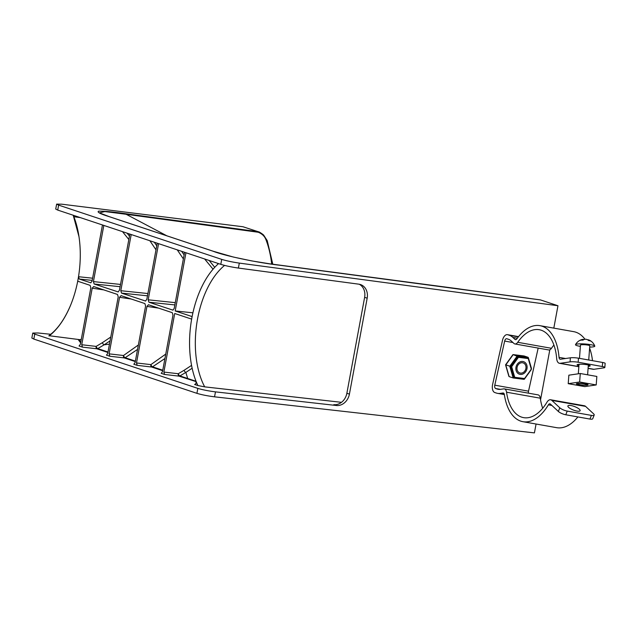 <?xml version="1.0" encoding="UTF-8"?>
<svg xmlns="http://www.w3.org/2000/svg" width="637" height="637" viewBox="0 0 637 637"><rect width="100%" height="100%" fill="white"/><g stroke="black" fill="none" stroke-linecap="round" stroke-linejoin="round"><path stroke-width="0.96" d="M568.626 407.362A6.561 1.839 21.2 0 0 575.227 410.666A6.561 1.839 21.2 0 0 580.132 410.69A6.561 1.839 21.2 0 0 579.407 409.272A6.561 1.839 21.2 0 0 572.798 405.968A6.561 1.839 21.2 0 0 567.893 405.944A6.561 1.839 21.2 0 0 568.626 407.362M578.929 365.678A6.561 0.987 4.3 0 1 577.09 364.842A6.561 0.987 4.3 0 1 578.253 364.38A6.561 0.987 4.3 0 1 585.618 364.539A6.561 0.987 4.3 0 1 590.188 365.829A6.561 0.987 4.3 0 1 589.026 366.291A6.561 0.987 4.3 0 1 588.246 366.379M514.959 339.402A2.922 1.608 -79.9 0 0 515.468 339.664A2.922 1.608 -79.9 0 0 516.846 338.876A48.762 26.913 100.1 0 1 539.953 325.666A48.762 26.913 100.1 0 1 559.023 357.349A2.922 1.608 100.1 0 0 560.17 359.252A2.922 1.608 100.1 0 0 560.464 359.252L570.378 357.811A5.837 0.876 4.3 0 1 578.476 358.177L578.173 362.23A5.837 0.876 -175.7 0 0 570.075 361.864L560.154 363.305A7.031 3.878 100.1 0 1 559.453 363.297A7.031 3.878 100.1 0 1 556.698 358.727A44.654 24.644 100.1 0 0 539.236 329.711A44.654 24.644 100.1 0 0 517.73 342.308A5.837 3.225 -79.9 0 1 514.919 343.956A5.837 3.225 -79.9 0 1 513.908 343.431L511.392 341.09A23.354 12.891 100.1 0 0 508.374 339.25L506.837 338.741A2.922 1.608 100.1 0 0 506.71 338.709A2.922 1.608 100.1 0 0 504.655 341.074L494.782 385.178A2.922 1.608 -79.9 0 0 495.682 388.53L497.226 389.048A23.354 12.891 -79.9 0 0 498.23 389.303A23.354 12.891 -79.9 0 0 500.586 389.334L503.732 388.873A5.837 3.225 100.1 0 1 504.321 388.881A5.837 3.225 100.1 0 1 506.55 392.209A44.654 24.644 -79.9 0 0 523.622 417.641A44.654 24.644 -79.9 0 0 546.96 402.202A7.031 3.878 -79.9 0 1 550.639 399.773A7.031 3.878 -79.9 0 1 551.849 400.402L559.788 407.784L558.362 411.462L550.424 404.081A2.922 1.608 -79.9 0 0 549.922 403.818A2.922 1.608 -79.9 0 0 548.393 404.829A48.762 26.913 -79.9 0 1 522.905 421.686A48.762 26.913 -79.9 0 1 504.361 394.622A2.922 1.608 100.1 0 0 503.254 392.997A2.922 1.608 100.1 0 0 502.959 392.997L500.284 393.387A27.463 15.161 -79.9 0 1 497.513 393.348A27.463 15.161 -79.9 0 1 496.327 393.045L494.79 392.535A7.031 3.878 -79.9 0 1 492.608 384.461L502.489 340.349A7.031 3.878 100.1 0 1 507.426 334.664A7.031 3.878 100.1 0 1 507.729 334.736L509.274 335.253A27.463 15.161 100.1 0 1 512.817 337.411L514.959 339.402L516.026 339.593M539.953 325.666L573.698 331.654A48.762 26.913 100.1 0 1 584.989 339.274M589.615 348.128A48.762 26.913 100.1 0 1 592.506 360.669M588.094 368.385L593.198 369.285A7.031 3.878 100.1 0 0 593.907 369.293L603.82 367.852A5.837 0.876 -175.7 0 0 604.847 367.438A5.837 0.876 -175.7 0 0 602.331 366.522L602.634 362.469L578.476 358.177M602.634 362.469A5.837 0.876 4.3 0 1 605.15 363.385L604.847 367.438M602.331 366.522L578.173 362.23M514.919 343.956L548.664 349.944A5.837 3.225 -79.9 0 0 551.475 348.304A44.654 24.644 100.1 0 1 553.911 345.079M528.487 393.172A2.922 1.608 -79.9 0 1 528.527 391.174L538.177 348.089M504.321 388.881L538.066 394.876A5.837 3.225 100.1 0 1 540.295 398.197A44.654 24.644 -79.9 0 0 542.692 408.269M594.186 415.037A5.837 1.632 -158.8 0 1 591.383 415.388L589.958 419.066A5.837 1.632 21.2 0 0 592.752 418.716L594.186 415.037A5.837 1.632 -158.8 0 0 593.533 413.771L585.594 406.39A7.031 3.878 -79.9 0 0 584.384 405.761L550.639 399.773M522.905 421.686L556.65 427.674A48.762 26.913 -79.9 0 0 577.902 416.924M589.958 419.066L565.799 414.775L567.225 411.096A5.837 1.632 -158.8 0 1 559.788 407.784M558.362 411.462A5.837 1.632 21.2 0 0 565.799 414.775M591.383 415.388L567.225 411.096M589.695 347.077A9.682 1.457 -175.7 0 0 591.391 347.03A9.682 1.457 -175.7 0 0 594.775 346.082A9.682 1.457 -175.7 0 0 588.93 344.394A9.682 1.457 -175.7 0 0 578.874 343.884A9.682 1.457 -175.7 0 0 575.506 344.633A9.682 1.457 -175.7 0 0 580.379 346.377M583.237 339.951L583.277 339.354A10.503 6.816 86.8 0 0 582.091 339.505A10.503 6.816 86.8 0 0 580.442 340.293A8.878 6.617 104.1 0 1 581.692 340.078A8.878 6.617 104.1 0 1 582.919 340.158A10.503 6.816 -93.2 0 1 585.761 339.218A10.503 7.827 104.1 0 1 588.835 340.66A8.878 5.765 -93.2 0 1 590.945 341.193A10.503 7.827 -75.9 0 0 589.703 340.341A10.503 7.827 -75.9 0 0 587.879 339.744L587.855 339.959M588.723 360.001L589.79 345.803A4.674 0.701 -175.7 0 0 587.107 344.967A4.674 0.701 -175.7 0 0 582.114 344.697A4.674 0.701 -175.7 0 0 580.474 345.111L579.479 358.36M579.192 383.554A4.674 0.701 4.3 0 1 584.193 383.816A4.674 0.701 4.3 0 1 586.868 384.66A4.674 0.701 4.3 0 1 585.236 385.067A4.674 0.701 4.3 0 1 580.235 384.804A4.674 0.701 4.3 0 1 577.56 383.96A4.674 0.701 4.3 0 1 579.192 383.554M577.425 383.458A5.837 0.876 4.3 0 1 583.978 383.601A5.837 0.876 4.3 0 1 588.039 384.748A5.837 0.876 4.3 0 1 587.011 385.162A5.837 0.876 4.3 0 1 580.45 385.019A5.837 0.876 4.3 0 1 576.389 383.872A5.837 0.876 4.3 0 1 577.425 383.458M568.22 383.673L579.638 382.009L596.208 384.947L584.79 386.611L568.22 383.673L568.857 375.177L580.283 373.513L579.638 382.009M580.283 373.513L596.845 376.451L596.208 384.947M517.069 367.382A5.295 4.427 -71.4 0 1 523.176 362.915A5.295 4.427 -71.4 0 1 525.907 368.481A5.295 4.427 -71.4 0 1 519.808 372.948A5.295 4.427 -71.4 0 1 517.069 367.382M514.728 377.303L524.554 378.529L531.314 369.157L528.248 358.559L518.422 357.333L511.662 366.713L514.728 377.303L513.159 377.964L509.783 366.291L517.236 355.964L528.065 357.309L524.036 355.956L513.207 354.61L505.762 364.937L509.138 376.618L513.255 377.988L524.076 379.334M531.17 368.051L528.065 357.309L528.336 357.922L517.945 356.632L513.207 354.61L512.777 354.897M518.422 357.333L517.945 356.632L510.802 366.538L505.627 364.802M524.554 378.529L524.426 379.031L514.035 377.741L510.802 366.538L511.662 366.713M528.336 357.922L528.248 358.559M528.32 357.588L531.457 368.433L530.844 369.81M531.457 368.441L531.226 369.651L523.988 379.31L513.366 377.988M508.867 376.005L509.138 376.618L508.867 376.005M523.16 356.187L513.127 354.594M515.986 367.246A6.593 5.51 -71.4 0 1 523.582 361.681A6.593 5.51 -71.4 0 1 526.99 368.616A6.593 5.51 -71.4 0 1 519.394 374.182A6.593 5.51 -71.4 0 1 515.986 367.246M196.108 381.627L178.973 376.125L164.593 374.468L163.868 372.072L174.721 313.492L191.649 319.121A76.91 42.177 97 0 1 191.872 317.855A76.91 42.177 97 0 1 192.119 316.589A76.91 42.177 -83 0 1 217.543 264.522A76.91 42.177 97 0 1 218.563 263.607M271.696 264.1A77.841 42.687 -83 0 0 266.027 239.902A2.596 1.513 -21.1 0 1 267.222 240.643L263.861 235.427C263.742 234.735 258.471 231.335 258.702 231.876L242.976 226.748L258.702 231.876M341.48 402.329L204.684 386.858L197.876 385.536A76.91 42.177 97 0 1 195.965 381.077C196.3 383.092 195.846 384.215 194.603 384.453L197.876 385.536M192.907 312.807L175.191 310.952L192.119 316.589M175.191 310.952L185.964 252.754M172.866 310.163L174.196 308.467L184.595 252.3M174.857 304.924L148.907 302.209L173.001 310.163M148.907 302.209L148.182 299.812L158.581 243.645M145.483 301.054L146.821 299.358L157.22 243.191M147.473 295.815L121.524 293.1L145.626 301.054M121.524 293.1L120.807 290.703L131.206 234.535M118.108 291.945L119.438 290.249L129.837 234.082M120.098 286.706L94.149 283.991L118.243 291.945M94.149 283.991L93.424 281.594L103.823 225.426M90.725 282.836L92.062 281.14L102.461 224.972M92.198 280.384L79.243 279.03L90.868 282.836M79.243 279.03L78.51 276.721A76.91 42.177 97 0 1 77.706 281.212L90.12 285.344L90.836 287.733L80.373 344.283L79.163 345.987M79.028 345.979L82.452 347.133L81.735 344.736L92.206 288.195L93.679 286.523L117.503 294.453L118.219 296.85L107.749 353.392L106.538 355.096M106.411 355.096L109.835 356.25L109.118 353.853L119.581 297.304L121.054 295.632L144.878 303.562L145.594 305.959L135.124 362.509L133.921 364.205M133.786 364.205L137.21 365.359L136.493 362.963L146.964 306.413L148.437 304.741L172.261 312.671L172.977 315.068L162.507 371.618L161.296 373.314M161.169 373.314L164.593 374.468M73.279 215.266A76.91 42.177 97 0 1 73.86 216.715L73.701 215.402M349.418 394.112A12.971 10.781 -71.6 0 1 336.392 405.498L333.844 404.654A12.971 10.781 108.4 0 0 346.87 393.268L349.418 394.112L367.175 298.196A12.971 10.781 -71.6 0 0 360.502 284.564A12.971 10.781 -71.6 0 0 358.854 284.182L238.389 268.066C231.478 267.054 225.609 265.812 220.8 264.347L57.72 210.083L55.722 209.071L56.645 204.111L58.636 205.122L57.72 210.083M536.067 424.019L534.419 432.889L214.55 396.827C207.614 395.951 201.73 394.789 196.921 393.34L33.833 339.075L31.85 338.024L32.766 333.063L37.965 332.976L50.761 334.29M32.766 333.063L34.756 334.114L33.833 339.075M196.921 393.34L197.836 388.379L34.756 334.114M197.836 388.379C202.654 389.828 208.53 390.991 215.473 391.866L214.55 396.827M336.392 405.498L215.473 391.866M80.581 343.16L79.49 339.672M79.808 339.664L48.914 335.691C57.274 329.679 64.472 319.591 70.508 305.434A76.91 42.177 97 0 1 49.041 336.017M367.175 298.196L364.627 297.352L346.87 393.268M364.627 297.352A12.971 10.781 108.4 0 0 359.196 284.229M192.135 368.226L185.853 372.422L187.692 378.513L196.029 381.268M163.868 372.072L178.264 373.728A2.078 0.844 -117.6 0 0 179.913 375.926A2.078 1.728 108.4 0 1 178.973 376.125A2.078 1.107 96.6 0 1 178.264 373.728L184.037 370.32A2.078 0.764 56.6 0 0 185.853 372.422L179.913 375.926L187.692 378.513A2.078 1.728 108.4 0 1 186.745 378.712M209.183 260.485L214.733 267.325M164.935 358.52L152.538 366.816L162.761 370.224M181.672 251.328L184.109 254.919M137.552 349.402L125.155 357.707L135.386 361.115M154.297 242.219L156.734 245.81M110.066 340.899L104.15 344.808L109.46 344.147M81.735 344.736L96.131 346.401L102.326 342.706A2.078 0.756 56.2 0 0 104.15 344.808L97.779 348.598L108.003 352.006M127.058 233.158L129.462 236.12M81.265 339.441L78.375 339.808L80.644 342.794M191.649 319.121A76.91 42.177 -83 0 0 195.965 381.077M77.706 281.212A76.91 42.177 97 0 1 70.508 305.434M220.8 264.347L221.716 259.386L58.636 205.122M56.645 204.111L61.805 204.19L242.976 226.748M221.716 259.386C226.533 260.852 232.394 262.094 239.313 263.105L557.964 305.736L540.471 299.916L280.774 265.358C259.347 263.033 224.829 255.955 213.1 251.225L108.879 216.548C100.216 213.857 96.792 212.065 98.616 211.166C103.966 211.038 112.948 211.89 125.553 213.713L257.595 231.613A2.596 1.393 -82.3 0 1 258.232 232.242L126.158 214.279L166.878 235.817M557.964 305.736L553.816 328.127M549.811 349.793L540.542 399.821M266.027 239.902C264.793 236.399 262.197 233.851 258.232 232.242M125.553 213.713A2.596 1.393 -82.3 0 1 126.158 214.279L104.81 211.548L99.468 212.893L109.206 216.628A2.596 2.158 108.4 0 0 108.879 216.548M218.149 263.463L217.543 264.522M80.334 217.607L73.86 216.715A76.91 42.177 97 0 1 78.988 236.669A76.91 42.177 97 0 1 78.51 276.721L92.604 278.202M128.833 239.52L122.822 232.035A2.078 0.995 141.2 0 1 123.037 231.82M155.993 249.808L149.878 240.746M109.118 353.853L123.506 355.51L138.372 344.975M183.368 258.917L177.253 249.855M136.493 362.963L150.889 364.619L165.755 354.084M213.053 269.212L204.652 258.988A2.078 0.995 140.7 0 1 204.66 258.98M184.037 370.32L191.562 365.383M109.206 216.628L213.427 251.304A2.596 2.158 108.4 0 0 213.1 251.225M461.745 289.294A2.596 1.409 97.7 0 1 461.889 289.302L458.433 288.792A2.596 2.596 0 0 0 458.361 288.776L269.642 263.798L251.734 260.907L233.437 257.061L213.427 251.304M107.916 352.484L96.832 348.789A2.078 1.107 -83.4 0 1 96.131 346.401A2.078 0.844 -117.6 0 0 97.779 348.598A2.078 1.728 -71.6 0 1 96.832 348.789L82.452 347.133M135.299 361.593L124.215 357.898A2.078 1.107 -83.4 0 1 123.506 355.51A2.078 0.844 -117.6 0 0 125.155 357.707A2.078 1.728 -71.6 0 1 124.215 357.898L109.835 356.25M162.674 370.702L151.59 367.016A2.078 1.107 -83.4 0 1 150.889 364.619A2.078 0.844 -117.6 0 0 152.538 366.816A2.078 1.728 -71.6 0 1 151.59 367.016L137.21 365.359M565.552 358.512L559.023 357.349M593.907 369.293L588.102 368.266M578.858 366.625L560.154 363.305M551.475 348.304L517.73 342.308M512.952 342.539L504.655 341.074M528.527 391.174L494.782 385.178M518.518 336.655L507.729 334.736M518.351 336.862L509.274 335.253M517.332 338.207L512.817 337.411M570.075 361.864L570.378 357.811M503.533 393.093L502.959 392.997M551.897 405.45L548.393 404.829M585.594 406.39L551.849 400.402M540.295 398.197L506.55 392.209M499.265 389.406L497.226 389.048M500.356 389.366L495.682 388.53M504.241 394.088L500.284 393.387M224.582 265.414A74.258 40.72 -83 0 0 197.566 318.842A74.258 40.72 -83 0 0 204.684 386.858M239.313 263.105L238.389 268.066M93.424 281.594L120.52 284.428M122.822 232.035L122.495 231.637M102.326 342.706L110.774 337.037M103.791 289.891L92.206 288.195M120.807 290.703L147.895 293.538M131.166 299L119.581 297.304M148.182 299.812L175.279 302.647M158.549 308.109L146.964 306.413M540.327 299.884L461.889 289.302A2.596 1.409 97.7 0 1 462.032 289.333M578.85 366.737L559.453 363.297M518.534 336.631L507.426 334.664M504.353 394.566L497.513 393.348M582.091 339.505A10.622 10.622 0 0 0 575.506 344.633M588.349 364.993L587.609 374.811M586.908 384.135L586.868 384.66M579.033 364.3L578.316 373.8M577.6 383.434L577.56 383.96M594.775 346.082A10.622 10.622 0 0 0 589.703 340.341M508.883 376.34L505.555 364.834L512.857 354.713M531.226 369.683L524.347 379.214M272.803 264.251L267.222 240.643M73.215 215.242L78.988 236.669"/></g></svg>
